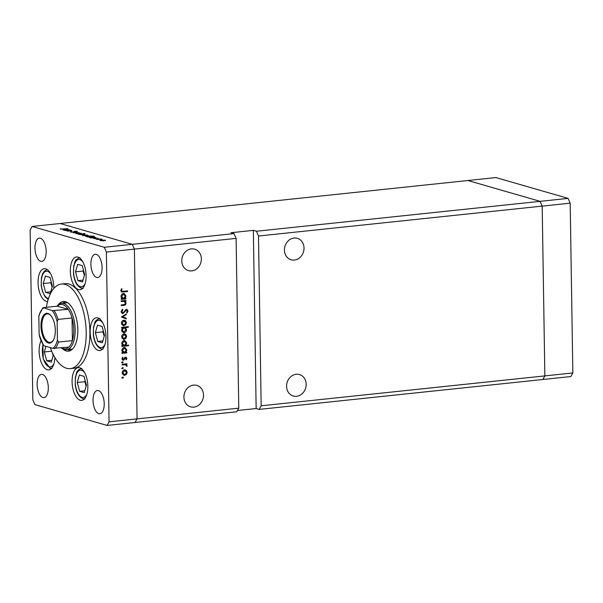<?xml version="1.0" encoding="UTF-8"?>
<svg xmlns="http://www.w3.org/2000/svg" width="603" height="603" viewBox="0 0 603 603"><rect width="100%" height="100%" fill="white"/><g stroke="black" fill="none" stroke-linecap="round" stroke-linejoin="round"><path stroke-width="0.9" d="M261.167 405.796L259.2 409.399L542.888 379.498L544.856 375.895L261.167 405.796L258.499 236.022L256.403 231.243L540.092 201.342L542.187 206.12L544.856 375.895L542.888 379.498L570.883 376.543L572.85 372.94L570.182 203.166L568.086 198.387L495.907 177.561L467.913 180.516L540.092 201.342L568.086 198.387M258.499 236.022L570.182 203.166M32.117 226.457L30.15 230.06L32.818 399.834L34.914 404.613L107.093 425.439L135.087 422.484L137.054 418.881L238.773 408.156L236.806 411.766L135.087 422.484L137.054 418.881L134.386 249.107L132.291 244.328L104.289 247.283L32.117 226.457L60.112 223.502L132.291 244.328L60.112 223.502L467.913 180.516L540.092 201.342L542.187 206.12L544.856 375.895L572.85 372.94M306.166 384.262A11.156 9.678 -73.9 0 1 293.269 396.013A11.156 9.678 -73.9 0 1 286.568 386.327A11.156 9.678 -73.9 0 1 299.457 374.569A11.156 9.678 -73.9 0 1 306.166 384.262M304.025 248.021A11.156 9.678 -73.9 0 1 291.128 259.772A11.156 9.678 -73.9 0 1 284.428 250.087A11.156 9.678 -73.9 0 1 297.317 238.336A11.156 9.678 -73.9 0 1 304.025 248.021M201.372 258.845A11.156 9.678 -73.9 0 1 188.483 270.596A11.156 9.678 -73.9 0 1 181.774 260.911A11.156 9.678 -73.9 0 1 194.671 249.152A11.156 9.678 -73.9 0 1 201.372 258.845M203.513 395.078A11.156 9.678 -73.9 0 1 190.623 406.837A11.156 9.678 -73.9 0 1 183.915 397.143A11.156 9.678 -73.9 0 1 196.804 385.392A11.156 9.678 -73.9 0 1 203.513 395.078M237.499 410.485L256.147 408.525L253.35 230.369L230.957 232.728L234.002 233.61L132.291 244.328L134.386 249.107L236.105 238.389L238.773 408.156M256.147 408.525L259.2 409.399M234.002 233.61L236.105 238.389M253.35 230.369L256.403 231.243M69.963 349.001A23.381 10.975 -96 0 0 72.058 349.197A23.381 10.975 -96 0 0 72.435 349.145M62.75 348.888A24.972 11.728 -96 0 0 66.255 350.969A24.972 11.728 -96 0 0 68.486 351.172A24.972 11.728 -96 0 0 77.727 327.452A24.972 11.728 -96 0 0 65.486 301.711A24.972 11.728 -96 0 0 63.255 301.5A24.972 11.728 -96 0 0 58.122 304.937M67.958 349.627A24.972 11.728 -96 0 0 69.993 350.569A24.972 11.728 -96 0 0 70.325 350.66M50.283 347.607A42.511 19.959 -96 0 0 66.526 368.26A42.511 19.959 -96 0 0 70.325 368.614A42.511 19.959 -96 0 0 86.048 328.236A42.511 19.959 -96 0 0 65.214 284.42A42.511 19.959 -96 0 0 61.416 284.066A42.511 19.959 -96 0 0 46.401 307.326M70.325 368.614L74.063 368.222A42.511 19.959 -96 0 0 89.779 327.844A42.511 19.959 -96 0 0 68.946 284.028A42.511 19.959 -96 0 0 65.147 283.666L61.416 284.066M40.989 340.921A16.469 7.733 -96 0 0 39.919 358.016A16.469 7.733 -96 0 0 47.268 369.729A16.469 7.733 -96 0 0 48.745 369.865A16.469 7.733 -96 0 0 54.873 357.519M53.818 288.468A16.469 7.733 -96 0 0 45.685 268.817A16.469 7.733 -96 0 0 44.215 268.674A16.469 7.733 -96 0 0 38.117 284.322A16.469 7.733 -96 0 0 46.197 301.304A16.469 7.733 -96 0 0 47.622 301.447M78.48 289.598A16.469 7.733 -96 0 0 79.95 289.734A16.469 7.733 -96 0 0 86.041 274.086A16.469 7.733 -96 0 0 77.968 257.112A16.469 7.733 -96 0 0 76.498 256.968A16.469 7.733 -96 0 0 70.4 272.616A16.469 7.733 -96 0 0 78.48 289.598M98.319 350.403A16.469 7.733 -96 0 0 99.797 350.539A16.469 7.733 -96 0 0 105.887 334.891A16.469 7.733 -96 0 0 97.814 317.917A16.469 7.733 -96 0 0 96.337 317.773A16.469 7.733 -96 0 0 90.246 333.421A16.469 7.733 -96 0 0 98.319 350.403M80.214 400.256A16.469 7.733 -96 0 0 81.684 400.392A16.469 7.733 -96 0 0 87.782 384.744A16.469 7.733 -96 0 0 79.709 367.77A16.469 7.733 -96 0 0 78.232 367.634A16.469 7.733 -96 0 0 72.141 383.282A16.469 7.733 -96 0 0 80.214 400.256M96.307 254.368A11.691 5.487 84 0 1 102.035 266.413A11.691 5.487 84 0 1 97.716 277.516A11.691 5.487 84 0 1 96.668 277.418A11.691 5.487 84 0 1 90.94 265.373A11.691 5.487 84 0 1 95.266 254.27A11.691 5.487 84 0 1 96.307 254.368M42.542 374.471A11.691 5.487 84 0 1 48.27 386.515A11.691 5.487 84 0 1 43.944 397.626A11.691 5.487 84 0 1 42.903 397.528A11.691 5.487 84 0 1 37.167 385.475A11.691 5.487 84 0 1 41.494 374.373A11.691 5.487 84 0 1 42.542 374.471M40.763 261.287A11.691 5.487 -96 0 0 41.803 261.385A11.691 5.487 -96 0 0 46.13 250.283A11.691 5.487 -96 0 0 40.401 238.23A11.691 5.487 -96 0 0 39.353 238.132A11.691 5.487 -96 0 0 35.027 249.243A11.691 5.487 -96 0 0 40.763 261.287M98.809 413.658A11.691 5.487 -96 0 0 99.857 413.756A11.691 5.487 -96 0 0 104.176 402.653A11.691 5.487 -96 0 0 98.447 390.601A11.691 5.487 -96 0 0 97.4 390.503A11.691 5.487 -96 0 0 93.081 401.606A11.691 5.487 -96 0 0 98.809 413.658M71.614 230.738L71.606 230.421C72.111 230.648 71.629 230.828 70.159 230.957L67.4 231.122L70.966 230.467L65.441 230.557L70.219 230.052L71.87 230.58M70.702 230.896L70.966 230.467M73.249 232.178L70.461 232.072L70.807 231.605L72.933 232.087L74.953 231.258L77.35 231.356L77.192 231.74L75.3 231.348L73.249 232.178M70.461 232.072L70.807 231.605L70.815 232.147M71.44 231.658L71.131 232.185M73.242 232.803L76.785 231.944L74.516 232.66L79.204 232.645L73.242 232.803M76.197 233.693C75.496 233.444 75.865 233.225 77.305 233.044L81.337 233.534L75.82 233.474M81.141 233.617L81.134 233.173L81.337 233.534M82.807 235.6C82.114 235.351 82.483 235.132 83.915 234.951L87.948 235.449L82.438 235.381M87.759 235.524L87.752 235.08L87.948 235.449M89.432 237.507C88.747 237.258 89.116 237.039 90.556 236.858L95.666 237.394L90.895 237.899L89.078 237.296M94.392 237.529L94.385 236.994L94.467 237.522M100.324 240.65C99.623 240.401 99.992 240.19 101.432 240.009L105.465 240.499L99.955 240.439M105.269 240.574L105.261 240.13L105.465 240.499M96.503 239.519L100.957 238.924L102.111 239.285L96.503 239.519M96.51 238.102L98.402 238.419L96.849 238.185L95.568 238.735L93.329 238.381L96.51 238.26M86.056 236.534C85.37 236.286 85.747 236.067 87.186 235.886L94.219 236.218L87.518 236.926L85.701 236.323M91.015 236.557L91.008 236.022L91.053 236.557M84.503 234.59L84.495 234.137C85.181 234.394 84.812 234.612 83.372 234.793L78.262 234.25L84.963 233.549L82.483 233.934L84.85 234.356M63.247 229.954C62.561 229.705 62.938 229.487 64.378 229.306L69.488 229.841L64.709 230.346L62.893 229.743M68.207 229.977L68.199 229.434L68.282 229.969M60.933 229.057L67.777 228.658L63.368 229.117L60.142 228.793L60.941 229.23M121.188 301.568L121.18 300.912L125.952 300.407L125.959 301.07L125.1 301.161L126.08 303.098C125.891 304.598 125.092 305.352 123.69 305.359L121.256 305.615L121.241 304.96L124.572 304.53L125.492 303.045L124.195 301.357L121.188 301.568M123.434 301.138L121.18 301.168M122.816 312.874L121.964 313.243L122.982 313.537L121.18 311.623L122.575 309.241L122.914 309.829L121.851 311.555L122.982 312.874L126.494 309.301L128.047 310.952L126.969 313.017L126.562 312.467L127.376 310.944L126.532 309.957L122.982 313.537L122.424 313.492M121.316 312.392L122.982 312.874M126.932 310.032L126.464 309.309L127.014 309.347M125.673 309.663L126.796 309.98L125.635 309.701M121.429 316.997L126.163 313.952L126.178 314.668L122.726 316.809L126.231 318.226L126.246 318.934L121.429 316.997M123.864 320.223L125.567 320.781L126.389 322.741L125.635 324.859L123.118 325.71L121.444 323.261C121.542 321.55 122.349 320.54 123.864 320.223M124.075 333.858L125.778 334.416L126.6 336.376L125.846 338.494L123.329 339.346L121.663 336.896C121.761 335.193 122.56 334.175 124.075 333.858M125.884 352.325L126.766 352.227L126.773 352.891L122.002 353.396L121.994 352.732L122.816 352.649L121.874 350.554C121.987 348.836 122.801 347.818 124.316 347.494L125.123 347.562L126.818 350.057L125.884 352.325L125.266 352.144M122.303 377.712L122.839 377.041L123.389 377.599L122.854 378.269L122.303 377.712L122.515 378.171M122.839 377.041L123.389 377.599L122.417 377.32M106.392 252.062L134.386 249.107L137.054 418.881L109.06 421.829L106.392 252.062L104.289 247.283M124.64 369.88L126.344 370.438L127.165 372.398L126.411 374.516L123.901 375.368L122.228 372.918C122.326 371.214 123.133 370.197 124.64 369.88M122.153 368.214L122.688 367.544L123.238 368.101L122.703 368.765L122.153 368.214L122.364 368.667M122.688 367.544L123.238 368.101L122.266 367.815M122.183 364.958L122.175 364.302L126.947 363.797L126.962 364.461L126.253 364.529L127.06 365.757L126.909 366.345L126.396 366.036L125.432 364.74L122.183 364.958M124.813 364.559L122.175 364.559M122.062 362.38L122.597 361.717L123.148 362.267L122.613 362.938L122.062 362.38L122.273 362.84M122.597 361.717L123.148 362.267L122.175 361.988M125.673 357.149L126.947 358.37L126.291 359.818L125.876 359.411L126.359 358.438L125.71 357.805L123.411 360.217L122.002 358.793L122.628 357.187L123.072 357.579L122.59 358.695L123.374 359.561L124.942 357.473L126.148 357.187M125.575 357.164L125.906 357.82L124.851 357.556M122.522 359.961L122.929 360.179M122.062 359.222L123.374 359.561M125.733 345.368L128.582 345.067L128.597 345.73L121.896 346.431L121.881 345.775L122.711 345.685L121.768 343.597C121.881 341.878 122.695 340.853 124.203 340.537L125.017 340.597L126.705 343.092L125.733 345.368L125.145 345.195M122.484 327.904L121.602 328.002L121.595 327.339L128.296 326.638L128.303 327.293L125.514 327.587L126.494 329.675C126.381 331.394 125.575 332.411 124.06 332.735L123.246 332.668L121.557 330.173L122.484 327.904L121.602 327.648M125.032 298.342L125.921 298.244L125.929 298.907L121.158 299.405L121.143 298.749L121.972 298.666L121.03 296.57C121.143 294.852 121.957 293.834 123.464 293.51L124.278 293.578L125.967 296.065L125.032 298.342L124.422 298.161M121.52 290.533L122.115 291.377L127.565 290.91L127.572 291.573L121.768 292.025L120.849 290.571L121.572 288.716L122.085 289.056L121.52 290.533L120.856 290.344M107.093 425.439L109.06 421.829M65.154 301.628A24.972 11.728 -96 0 0 63.051 303.128M67.536 302.668A23.381 10.975 -96 0 0 67.152 302.691L61.551 303.286A23.381 10.975 84 0 1 63.639 303.482A23.381 10.975 84 0 1 75.104 327.58A23.381 10.975 84 0 1 66.458 349.785A23.381 10.975 84 0 1 64.37 349.589A23.381 10.975 84 0 1 61.348 347.878M122.371 377.305L121.836 377.975M124.957 369.873L126.344 370.438M125.326 370.144L125.906 370.935M126.57 372.224L127.165 372.398M125.741 374.327L126.411 374.516M124.783 374.764L123.713 375.141L124.731 375.435M122.477 374.116L124.715 374.772L126.585 372.458L124.648 370.544L122.816 372.858L124.715 374.772M123.63 370.25L125.296 370.596L123.585 370.257M122.228 372.684L122.816 372.858M122.228 367.807L121.693 368.478M125.937 363.903L126.962 364.461M125.944 364.167L125.243 364.235L126.253 364.529M125.243 364.235L126.05 365.463M126.464 365.584L127.06 365.757M122.13 361.973L121.595 362.644M126.313 358.19L126.947 358.37M125.341 358.144L124.693 357.511M124.904 357.534L125.921 357.82M124.633 357.85L125.281 358.031M123.17 359.546L124.143 359.885M123.125 359.592L122.394 359.923M122.447 357.398L123.072 357.579M122.017 358.529L122.59 358.695M125.756 352.288L126.773 352.891M125.763 352.597L121.994 352.996M124.595 347.486L125.53 348.526M126.215 349.876L126.818 350.057M122.183 351.873L124.369 352.484L126.231 350.124L124.316 348.157L122.462 350.516L124.369 352.484M123.298 347.863L124.927 348.21L123.246 347.871M121.881 350.351L122.462 350.516M127.572 345.172L128.597 345.73M127.58 345.436L121.889 346.032M124.489 340.522L125.416 341.569M126.102 342.919L126.705 343.092M122.07 344.908L124.263 345.527L126.117 343.167L124.21 341.192L122.349 343.552L124.263 345.527M123.193 340.906L124.821 341.253L123.14 340.914M121.768 343.386L122.349 343.552M124.391 333.851L125.778 334.416M124.761 334.122L125.341 334.914M126.004 336.203L126.6 336.376M125.175 338.306L125.846 338.494M124.218 338.743L123.148 339.12L124.158 339.414M121.912 338.095L124.15 338.75L126.012 336.436L124.082 334.522L122.243 336.836L124.15 338.75M123.065 334.228L124.731 334.575L123.02 334.235M121.663 336.662L122.243 336.836M127.286 326.743L128.303 327.293M127.286 326.999L124.497 327.293L125.514 327.587M124.497 327.293L125.138 328.047M125.899 329.502L126.494 329.675M124.105 332.065L123.042 332.441L124.06 332.735M122.982 327.452L124.64 327.798L122.085 327.791M121.829 331.409L124.052 332.072L125.906 329.72L123.999 327.746L122.138 330.105L124.052 332.072M121.557 329.939L122.138 330.105M124.18 320.208L125.567 320.781M124.55 320.487L125.13 321.278M125.786 322.567L126.389 322.741M124.964 324.67L125.635 324.859M123.999 325.107L122.929 325.484L123.947 325.771M121.693 324.459L123.932 325.115L125.801 322.801L123.864 320.886L122.032 323.2L123.932 325.115M122.846 320.592L124.519 320.939L122.808 320.6M121.452 323.027L122.032 323.2M125.386 314.434L126.178 314.668M121.942 316.583L122.726 316.809M121.912 316.598L126.231 318.226M125.213 317.932L125.228 318.527M122.123 309.603L122.914 309.829M121.188 311.367L121.851 311.555M127.361 310.749L128.047 310.952M125.1 310.357L125.695 310.53M124.459 311.412L125.062 311.585M124.942 300.513L125.959 301.07M124.949 300.776L124.082 300.867L125.1 301.161M124.082 300.867L124.753 301.59M125.484 302.925L126.08 303.098M124.195 304.621L121.248 305.216M124.904 298.304L125.929 298.907M124.911 298.613L121.15 299.005M123.751 293.503L124.678 294.543M125.364 295.892L125.967 296.065M121.331 297.89L123.525 298.5L125.379 296.141L123.472 294.174L121.61 296.533L123.525 298.5M122.454 293.88L124.082 294.226L122.401 293.887M121.03 296.359L121.61 296.533M126.555 291.023L127.572 291.573M126.562 291.279L121.346 291.792M121.459 288.875L122.085 289.056M120.954 289.855L121.602 290.043M120.894 290.993L122.115 291.377M103.799 240.687L104.673 240.198L101.749 240.1L100.905 240.589L103.806 240.816M104.945 240.665L104.673 240.198M95.9 238.69L95.892 238.208M92.952 237.559L93.797 237.054L90.872 236.949L90.028 237.454L92.952 237.68M94.091 237.559L93.797 237.054M89.576 236.58L90.42 236.082L87.495 235.977L86.651 236.474L89.576 236.708M90.714 236.587L90.42 236.082M86.289 235.637L87.164 235.14L84.232 235.042L83.395 235.539L86.289 235.758M87.427 235.607L87.164 235.14M80.975 234.092L80.131 234.597L83.056 234.703L83.9 234.198L80.975 234.092M84.171 234.673L83.9 234.198M79.671 233.73L80.546 233.233L77.621 233.135L76.777 233.625L79.671 233.851M80.81 233.7L80.546 233.233M74.161 231.982L74.154 231.424M66.767 229.999L67.619 229.502L64.687 229.396L63.843 229.894L66.775 230.127M67.913 230.007L67.619 229.502M77.252 382.498L79.671 391.324L84.239 392.643L86.402 385.136L83.983 376.31L79.415 374.991L77.252 382.498L84.865 381.691L86.101 386.191M85.174 380.636L84.865 381.691M84.774 390.789L79.671 391.324M75.511 271.832L77.93 280.666L82.505 281.985L84.661 274.478L82.249 265.644L77.674 264.325L75.511 271.832L83.131 271.033L84.36 275.533M83.433 269.978L83.131 271.033M83.041 280.124L77.93 280.666M95.357 332.645L97.776 341.471L102.352 342.79L104.507 335.283L102.095 326.457L97.52 325.13L95.357 332.645L102.977 331.838L104.206 336.338M103.279 330.783L102.977 331.838M102.887 340.929L97.776 341.471M43.235 283.546L45.647 292.372L50.222 293.691L52.378 286.184L49.966 277.357L45.391 276.038L43.235 283.546L50.848 282.739L52.077 287.239M51.149 281.684L50.848 282.739M50.758 291.829L45.647 292.372M45.926 346.348L44.305 351.964L46.725 360.798L51.3 362.117L53.388 354.843M51.685 351.187L44.305 351.964M51.828 360.255L46.725 360.798M52.325 352.649L53.154 355.664M47.908 313.432A14.985 7.032 84 0 1 50.531 315.196A14.985 7.032 84 0 1 53.192 340.439A14.985 7.032 84 0 1 48.376 342.986A14.985 7.032 84 0 1 40.974 326.14A14.985 7.032 84 0 1 47.908 313.432M50.758 315.452A14.344 6.739 -96 0 0 48.481 313.997A14.344 6.739 -96 0 0 47.2 313.884A14.344 6.739 -96 0 0 41.893 327.512A14.344 6.739 -96 0 0 48.926 342.293A14.344 6.739 -96 0 0 50.207 342.414A14.344 6.739 -96 0 0 53.365 340.137M61.672 347.841A22.319 10.477 -96 0 0 63.421 348.64A22.319 10.477 -96 0 0 68.863 347.087A22.319 10.477 -96 0 0 72.398 340.612L72.043 317.939A22.319 10.477 -96 0 0 68.275 309.354A22.319 10.477 -96 0 0 62.727 304.628A22.319 10.477 -96 0 0 57.277 306.181L43.28 307.658L43.416 308.065A21.256 9.98 -96 0 0 38.848 316.432L39.135 334.703A21.256 9.98 -96 0 0 44.004 345.79L52.868 348.353A21.256 9.98 -96 0 0 57.436 339.986L57.149 321.708A21.256 9.98 -96 0 0 52.273 310.62L43.28 307.658M56.961 306.218A23.381 10.975 84 0 1 61.551 303.286M52.273 310.62L68.275 309.354L57.277 306.181M57.436 339.986L58.401 342.082L72.398 340.612A22.319 10.477 -96 0 0 72.043 317.939L58.046 319.417L57.149 321.708M38.848 316.432L38.991 315.12L42.934 307.756M43.522 345.572L39.135 334.703M68.863 347.087L52.868 348.353M44.004 345.79L43.876 345.383M122.771 364.498L123.788 364.792M124.21 358.679L124.798 358.853M122.673 305.065L123.69 305.359M121.896 301.093L122.914 301.387M122.145 291.746L123.163 292.04M73.852 232.08L73.852 231.688M84.631 372.654A13.711 6.437 -96 0 0 81.616 370.295A13.711 6.437 -96 0 0 75.269 381.925A13.711 6.437 -96 0 0 82.038 397.332A13.711 6.437 -96 0 0 86.9 394.151M82.89 261.988A13.711 6.437 -96 0 0 79.875 259.637A13.711 6.437 -96 0 0 73.528 271.267A13.711 6.437 -96 0 0 80.305 286.674A13.711 6.437 -96 0 0 85.159 283.493M102.736 322.793A13.711 6.437 -96 0 0 99.721 320.442A13.711 6.437 -96 0 0 93.375 332.072A13.711 6.437 -96 0 0 100.143 347.479A13.711 6.437 -96 0 0 105.005 344.298M50.607 273.702A13.711 6.437 -96 0 0 47.592 271.342A13.711 6.437 -96 0 0 41.253 282.973A13.711 6.437 -96 0 0 48.021 298.379A13.711 6.437 -96 0 0 48.496 298.485M43.084 344.924A13.711 6.437 -96 0 0 49.092 366.805A13.711 6.437 -96 0 0 53.953 363.624M54.278 310.831A22.319 10.477 84 0 1 58.046 319.417M58.401 342.082A22.319 10.477 84 0 1 54.865 348.557M81.707 368.335C75.518 370.717 77.078 372.82 75.443 376.769L75.224 384.465C76.129 392.101 78.737 396.887 83.063 398.809L84.933 398.982M79.965 257.677C73.785 260.059 75.337 262.162 73.709 266.104L73.483 273.8C74.388 281.443 77.003 286.221 81.322 288.151L83.199 288.324M99.812 318.482C93.631 320.864 95.184 322.967 93.555 326.909L93.329 334.605C94.234 342.248 96.842 347.026 101.168 348.956L103.045 349.129M47.094 269.481L44.245 271.244L42.602 273.845L41.426 277.81L41.2 285.513L42.293 291L44.976 296.676L48.165 299.525M42.866 344.584L43.273 359.087L50.117 368.282L51.986 368.456M66.458 349.785L72.058 349.197"/></g></svg>

